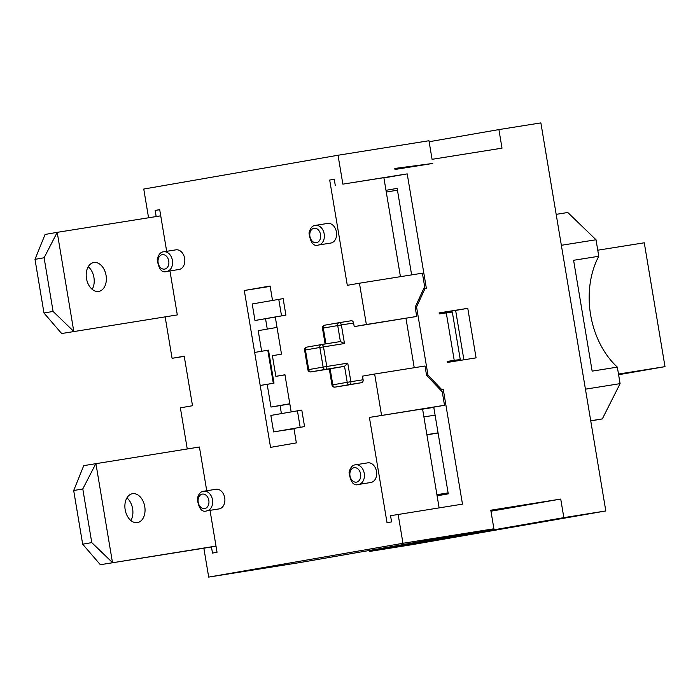 <?xml version="1.0" encoding="UTF-8"?>
<svg xmlns="http://www.w3.org/2000/svg" width="700" height="700" viewBox="0 0 700 700"><rect width="100%" height="100%" fill="white"/><g stroke="black" fill="none" stroke-linecap="round" stroke-linejoin="round"><path stroke-width="1.05" d="M618.485 374.054L665 366.642L644.271 242.795L597.765 250.206M618.599 374.719L665 366.642M618.52 374.246L638.75 371.026L618.564 374.535M463.899 359.8L455.639 310.441L467.775 308.324L476.07 357.866L447.387 362.434L447.213 361.401L460.259 359.502L447.248 361.576M460.259 359.502L452.314 312.025L439.276 313.933L439.101 312.9L467.775 308.324M383.915 177.931L407.216 173.88L426.387 288.435L424.988 288.654L416.561 306.95L415.17 307.195M443.31 389.576L462.481 504.131L390.547 515.707L391.58 521.903L387.03 522.699L369.408 417.428L444.509 405.274L442.26 391.86L426.562 375.287L427.963 375.069L441.919 389.795L443.31 389.576L440.545 390.058M437.106 495.801L448.271 493.859L433.755 407.146M441.919 389.795L440.536 390.04M423.579 288.899L424.988 288.654M411.626 274.89L397.145 188.379L385.98 190.321M397.442 190.146L386.277 192.089M216.011 546.157L203.857 548.205L208.696 577.097L299.626 562.608L493.903 528.789L490.787 510.213L560.735 499.065L563.841 517.641L369.565 551.451L411.539 544.758L605.815 510.948L540.872 122.903L498.907 129.588L502.014 148.164L432.075 159.32L428.96 140.744L338.03 155.242L143.754 189.053L148.566 217.779M369.565 551.451L369.399 550.462M573.597 260.286L598.78 256.27A77.647 57.155 -99.1 0 0 617.33 367.124L592.148 371.14L573.597 260.286M598.78 256.27L596.015 239.759L567.796 212.494L556.176 214.349M590.747 420.919L602.332 418.906L620.095 383.644L617.33 367.124M590.721 420.761L602.332 418.906M585.436 389.165L620.095 383.644M561.356 245.289L596.015 239.759M455.639 310.441L439.127 313.066M560.735 499.065L490.954 511.21M429.126 141.732L498.907 129.588M414.234 367.719L405.974 318.334M416.561 306.95L427.963 375.069M563.841 517.641L605.815 510.948M448.105 492.896L436.914 494.681M438.095 433.037L426.904 434.822M436.949 494.9L448.123 492.957M407.216 173.88L342.869 184.135L338.03 155.242M399.63 175.201L342.869 184.135M177.31 314.912L61.652 333.533L177.31 314.912L169.951 270.918M93.861 262.526A14.647 9.914 -99.9 0 1 106.059 275.345A14.647 9.914 -99.9 0 1 98.788 291.401A14.647 9.914 -99.9 0 1 86.511 278.67A14.647 9.914 -99.9 0 1 93.765 262.535A14.647 9.914 -99.9 0 1 93.861 262.526M92.172 289.336A14.647 9.914 80.1 0 0 88.244 266.717M61.652 333.533L43.977 313.014L35 259.35L45.071 234.456L57.216 232.339L44.109 257.766L53.086 311.43L43.977 313.014M35 259.35L44.109 257.766M53.086 311.43L73.789 331.415L57.216 232.339L160.737 215.836L166.67 251.309M394.993 169.47L394.817 168.446L432.757 163.45L394.993 169.47M400.435 276.675L383.871 177.713M156.17 216.562L155.146 210.438L159.696 209.641L160.737 215.836M206.736 490.744L199.421 447.011L83.755 465.631L73.684 490.525L82.793 488.941L91.77 542.605L82.67 544.189L73.684 490.525M203.857 548.205L100.336 564.707L216.002 546.087L217.035 552.282L212.485 553.079L211.444 546.884M132.545 493.701A14.647 9.914 -99.9 0 1 144.742 506.52A14.647 9.914 -99.9 0 1 137.48 522.585A14.647 9.914 -99.9 0 1 125.195 509.854A14.647 9.914 -99.9 0 1 132.449 493.719A14.647 9.914 -99.9 0 1 132.545 493.701M130.865 520.511A14.647 9.914 80.1 0 0 126.928 497.901M100.336 564.707L82.67 544.189M91.77 542.605L112.481 562.59L95.9 463.514L82.793 488.941M210.018 510.352L216.002 546.087M347.226 385.175L334.985 387.126L349.405 384.615A2.616 1.925 -99.1 0 0 350.866 381.71L347.217 382.314A2.616 1.768 80.1 0 0 349.405 384.615L361.646 382.664L347.226 385.175A2.616 1.925 80.9 0 1 347.2 385.184A2.616 1.925 80.9 0 1 347.183 385.184L334.959 387.135A2.616 1.925 -99.1 0 0 334.985 387.126A2.616 1.768 -99.9 0 1 332.806 384.825L331.975 384.983A2.616 2.616 0 0 0 334.959 387.135M325.946 343.858L323.304 328.064A2.616 1.768 -99.9 0 1 324.608 325.211A2.616 2.616 0 0 0 322.473 328.221L341.373 324.949A2.616 1.925 -99.1 0 0 339.062 322.691L339.062 322.691A2.616 1.925 -99.1 0 0 339.036 322.7A2.616 1.768 80.1 0 0 339.019 322.7A2.616 1.768 80.1 0 0 337.724 325.553L340.401 341.547L344.479 343.525L341.373 324.949L353.605 322.998L354.217 326.611L366.354 324.494L359.45 283.211L347.305 285.329L329.691 180.058L334.241 179.261L335.283 185.456M351.304 320.74L339.062 322.691L351.277 320.749A2.616 1.925 80.9 0 1 351.304 320.74A2.616 1.925 80.9 0 1 353.605 322.998M324.608 325.211A2.616 1.768 -99.9 0 1 324.616 325.203L339.01 322.7L324.608 325.211M330.085 368.839L310.887 371.901A2.616 1.925 -99.1 0 0 310.887 371.901L325.308 369.39A2.616 1.925 -99.1 0 0 326.777 366.476L323.129 367.089A2.616 1.768 80.1 0 0 325.308 369.39L344.54 366.319L347.76 363.134L326.777 366.476L323.496 346.868A2.616 1.925 -99.1 0 0 321.186 344.619L321.186 344.619A2.616 1.925 -99.1 0 0 321.16 344.619A2.616 1.768 80.1 0 0 321.151 344.619L321.151 344.619A2.616 1.768 80.1 0 0 319.848 347.48L344.479 343.525M310.887 371.901A2.616 1.768 -99.9 0 1 308.709 369.6L307.877 369.749A2.616 2.616 0 0 0 310.87 371.901L330.102 368.83M304.596 350.14L305.428 349.991A2.616 1.768 -99.9 0 1 306.731 347.13L306.731 347.13A2.616 1.768 -99.9 0 1 306.749 347.13A2.616 2.616 0 0 0 304.596 350.14L307.877 369.749M381.553 415.31L374.649 374.027L362.504 376.145L363.108 379.759A2.616 1.925 80.9 0 1 361.646 382.664M344.54 366.319L330.129 368.83L332.806 384.825L347.217 382.314L344.54 366.319M366.354 324.494L416.719 316.461L354.217 326.611M433.764 407.164L444.509 405.274M163.634 251.799L175.875 249.848A9.94 7.315 80.9 0 1 184.651 258.405A9.94 7.315 80.9 0 1 179.008 269.483L166.766 271.434A9.94 7.315 -99.1 0 0 172.41 260.356A9.94 7.315 -99.1 0 0 163.634 251.799C160.562 252 158.419 254.555 157.229 259.438C158.673 269.185 161.849 273.175 166.766 271.434M315.411 225.382L327.652 223.431A9.94 7.315 80.9 0 1 336.429 231.989A9.94 7.315 80.9 0 1 330.785 243.057L318.544 245.009A9.94 7.315 -99.1 0 0 324.188 233.94A9.94 7.315 -99.1 0 0 315.411 225.382C312.34 225.584 310.205 228.139 309.006 233.021C310.45 242.769 313.626 246.759 318.544 245.009M355.477 464.809L367.719 462.858A9.94 7.315 80.9 0 1 376.495 471.424A9.94 7.315 80.9 0 1 370.851 482.492L358.61 484.444A9.94 7.315 -99.1 0 0 364.254 473.375A9.94 7.315 -99.1 0 0 355.477 464.809C352.406 465.019 350.271 467.565 349.072 472.456C350.516 482.195 353.692 486.194 358.61 484.444M203.7 491.234L215.941 489.274A9.94 7.315 80.9 0 1 224.718 497.84A9.94 7.315 80.9 0 1 219.074 508.909L206.832 510.86A9.94 7.315 -99.1 0 0 212.476 499.791A9.94 7.315 -99.1 0 0 203.7 491.234C200.629 491.435 198.494 493.99 197.295 498.873C198.739 508.611 201.915 512.61 206.832 510.86M416.719 316.461L415.161 307.178L424.646 286.589L422.398 273.175L359.45 283.211M426.562 375.287L425.005 366.004L374.649 374.027M439.119 507.859L422.572 408.949L369.408 417.428M433.799 407.374L422.608 409.159M184.249 356.37L172.077 358.304L184.222 356.195L192.509 405.729L180.373 407.846L187.25 448.954M165.174 317.03L172.077 358.304M155.146 210.438L159.705 209.711M208.696 577.097L402.973 543.288L398.134 514.386M278.766 299.346L281.531 315.858L254.975 320.486L252.21 303.966L283.141 298.62L285.906 315.131L275.284 316.977L281.505 354.13L272.396 355.714L275.852 376.355L284.953 374.771L291.165 411.898M297.421 410.804L300.186 427.324L273.621 431.944L270.856 415.433L301.796 410.078L304.561 426.589L293.939 428.435L296.354 442.89L270.55 447.379L260.19 385.455L273.315 383.267L267.785 350.236L254.66 352.433L260.19 385.455L267.181 384.344L270.979 407.05L280.079 405.598L281.418 413.595M254.66 352.433L244.3 290.509L270.104 286.02L272.519 300.44M300.186 427.324L304.561 426.589M293.956 428.54L273.621 431.944M281.531 315.858L285.906 315.131M275.301 317.074L254.975 320.486M267.785 350.236L268.485 350.123L274.015 383.154L267.181 384.344M261.651 351.26L258.204 330.671L277.025 327.399M289.809 403.769L270.979 407.05M284.97 374.876L275.852 376.355M273.315 383.267L274.015 383.154M289.826 403.9L280.079 405.598M284.2 430.238L294 428.803M244.3 290.509L270.165 286.387M265.545 318.771L267.277 329.096M438.06 432.863L426.869 434.648M423.902 416.92L435.094 415.135M454.213 360.29L446.267 312.812M334.25 179.331L329.691 180.058M402.973 543.288L493.903 528.789M321.134 344.627L306.749 347.13L321.151 344.619A2.616 2.616 0 0 0 321.151 344.619L340.419 341.547L321.204 344.61M323.129 367.089L308.709 369.6L305.428 349.991L319.848 347.48L323.129 367.089M363.108 379.759L350.866 381.71L347.76 363.134M168.761 260.969A7.324 5.39 80.9 0 1 161.84 268.608A7.324 5.39 80.9 0 1 159.749 256.095A7.324 5.39 80.9 0 1 168.761 260.969M320.539 234.553A7.324 5.39 80.9 0 1 313.618 242.191A7.324 5.39 80.9 0 1 311.526 229.679A7.324 5.39 80.9 0 1 320.539 234.553M360.605 473.988A7.324 5.39 80.9 0 1 353.684 481.626A7.324 5.39 80.9 0 1 351.592 469.114A7.324 5.39 80.9 0 1 360.605 473.988M208.827 500.404A7.324 5.39 80.9 0 1 201.906 508.043A7.324 5.39 80.9 0 1 199.815 495.53A7.324 5.39 80.9 0 1 208.827 500.404M322.473 328.221L325.115 343.989M329.289 368.961L331.975 384.983"/></g></svg>
